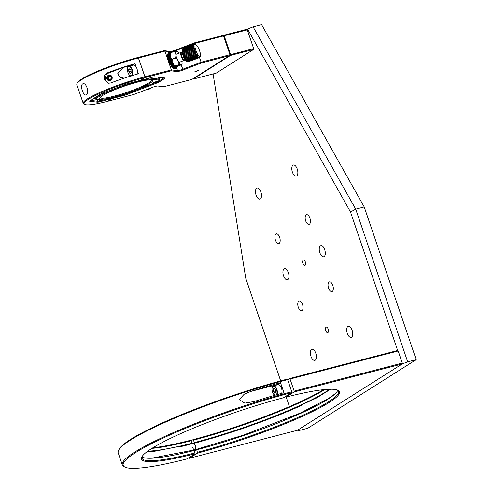 <?xml version="1.0" encoding="UTF-8"?>
<svg xmlns="http://www.w3.org/2000/svg" width="493" height="493" viewBox="0 0 493 493"><rect width="100%" height="100%" fill="white"/><g stroke="black" fill="none" stroke-linecap="round" stroke-linejoin="round"><path stroke-width="0.74" d="M281.639 393.365A5.016 2.416 -104.5 0 0 281.478 388.157A5.016 2.416 -104.5 0 0 278.101 384.645L273.486 385.846A5.016 2.416 75.5 0 1 276.863 389.359A5.016 2.416 75.5 0 1 276.967 394.677M274.336 388.336L273.251 389.02L273.418 391.448L274.669 393.186L275.753 392.502L275.587 390.074L274.336 388.336M274.576 388.675L273.251 389.02M275.636 390.869L273.418 391.448M289.52 378.538L397.648 350.498L398.184 350.979L290.05 379.012L289.52 378.538L287.647 379.721M193.404 443.447L201.545 441.334M284.486 419.833L287.752 418.988M292.879 416.813L289.878 417.589M224.697 434.487L222.226 435.128M186.785 451.822L186.933 452.247M188.801 457.72L189.355 458.274L297.482 430.241L402.226 363.939L297.482 430.241L299.313 430.444L307.817 428.244L416.191 359.637L364.216 206.961L261.604 24.65L253.1 26.856L355.712 209.168L407.686 361.844L402.226 363.939L294.093 391.972L294.167 391.109L290.05 379.012M398.184 350.979L402.3 363.076L402.226 363.939M292.934 416.788L295.418 415.217M294.167 391.109L402.3 363.076M189.355 458.274L197.533 453.098A104.571 14.014 -18.8 0 0 300.613 417.146A104.571 14.014 -18.8 0 0 337.982 390.259A104.571 14.014 -18.8 0 0 285.915 397.148L294.093 391.972M337.748 390.216A103.85 13.915 161.2 0 1 196.769 449.776L197.533 453.098M197.607 452.235A103.85 13.915 161.2 0 0 338.592 391.3A103.85 13.915 161.2 0 0 337.502 390.055M285.915 397.148L285.361 396.594M196.769 449.776L195.142 450.812L194.803 449.813M302.591 404.919A107.708 14.433 -18.8 0 1 192.695 443.632L194.328 442.603A103.85 13.915 161.2 0 0 329.558 389.248M324.69 389.556A103.85 13.915 -18.8 0 1 193.49 440.144L192.96 439.664A104.571 14.014 161.2 0 0 323.568 389.667M290.328 387.615A2.366 1.14 -104.5 0 0 290.081 386.346A2.366 1.14 -104.5 0 0 289.533 385.273M194.328 442.603L193.49 440.144M192.96 439.664L191.087 440.847M182.86 453.203A5.374 2.588 -104.5 0 0 182.804 452.759M280.505 382.654A124.624 16.7 161.2 0 0 250.814 391.417L244.109 394.295L239.284 399.552L244.738 403.145L254.246 401.499A124.624 16.7 -18.8 0 1 283.937 392.73L280.505 382.654L277.645 384.46A5.374 2.588 -104.5 0 0 277.202 384.879M141.978 456.863A103.85 13.915 161.2 0 0 194.341 450.405L195.105 453.733A104.571 14.014 -18.8 0 1 141.818 457.036A104.571 14.014 -18.8 0 1 283.487 397.777L291.665 392.607A123.909 16.602 161.2 0 0 169.395 435.227A123.909 16.602 161.2 0 0 125.012 467.13A123.909 16.602 161.2 0 0 186.927 458.903L195.105 453.733M142.076 456.58A103.85 13.915 161.2 0 0 141.972 458.237A103.85 13.915 161.2 0 0 195.179 452.87M125.012 467.13L124.119 466.698A124.624 16.7 -18.8 0 1 122.307 464.93A124.624 16.7 -18.8 0 1 291.739 391.744L291.665 392.607M291.739 391.744L287.616 379.647A124.624 16.7 161.2 0 0 118.548 450.331A124.624 16.7 161.2 0 0 118.191 452.833L122.307 464.93M184.345 452.401L184.493 452.827M118.548 450.331L118.992 449.443A123.909 16.602 -18.8 0 1 287.086 379.166L287.616 379.647M147.875 451.095A103.85 13.915 161.2 0 0 191.894 443.232L190.267 444.261A107.708 14.433 -18.8 0 1 178.805 447.059M152.873 447.773A104.571 14.014 161.2 0 0 190.526 440.292L191.056 440.773A103.85 13.915 -18.8 0 1 151.924 448.371M191.894 443.232L191.056 440.773M186.255 451.945A3.223 1.553 -104.5 0 0 186.465 452.358M189.072 451.73A3.223 1.553 -104.5 0 0 189.059 451.268M192.369 450.436L192.516 450.873M112.084 78.757A2.866 2.73 -83.6 0 0 109.797 75.084A2.866 2.73 -83.6 0 0 106.87 77.105A2.866 2.73 -83.6 0 0 109.163 80.778A2.866 2.73 -83.6 0 0 112.084 78.757M111.504 78.597A2.366 2.255 -83.6 0 0 110.025 75.657A2.366 2.255 -83.6 0 0 107.203 77.235A2.366 2.255 -83.6 0 0 108.676 80.18A2.366 2.255 -83.6 0 0 111.504 78.597M110.685 79.422L111.276 77.444L109.939 75.94L108.016 76.409L107.431 78.387L108.762 79.897L110.685 79.422M110.124 76.138L108.706 76.489L108.115 78.467L109.273 79.767M108.115 78.467L107.431 78.387M108.706 76.489L108.016 76.409M136.838 74.221A5.016 2.416 -104.5 0 0 136.925 68.601A5.016 2.416 -104.5 0 0 133.548 65.088L128.932 66.284A5.016 2.416 75.5 0 1 132.309 69.796A5.016 2.416 75.5 0 1 132.025 75.651M130.115 73.63L131.193 72.939L131.027 70.517L129.776 68.773L128.691 69.464L128.864 71.886L130.115 73.63M130.023 69.119L128.691 69.464M131.083 71.312L128.864 71.886M158.845 77.543A7.518 3.624 -104.5 0 0 159.831 77.555A7.518 3.624 -104.5 0 0 160.188 77.426M197.52 70.647L198.642 70.53L194.575 71.916L197.52 70.647M194.421 42.86L222.429 35.601L223.569 35.921L194.704 43.402L176.278 50.471A4.295 0.573 -18.8 0 1 173.166 51.475A4.295 0.573 -18.8 0 1 171.126 51.808L164.958 51.118L138.521 57.971L137.991 57.49L164.169 50.705L170.251 51.383A5.016 0.672 161.2 0 0 172.636 50.995A5.016 0.672 161.2 0 0 176.266 49.824L194.421 42.86L195.018 44.333L196.004 44.82A6.304 1.713 -111 0 1 197.638 46.607A6.304 1.713 -111 0 1 200.337 56.116A6.304 1.713 -111 0 1 197.804 54.674A6.304 1.713 -111 0 1 195.123 47.796A6.304 1.713 -111 0 1 196.004 44.82M84.765 104.417L83.865 103.986A44.98 6.027 -18.8 0 1 83.212 103.345A44.98 6.027 -18.8 0 1 144.806 76.816L144.732 77.678A44.265 5.928 161.2 0 0 100.812 92.93A44.265 5.928 161.2 0 0 84.765 104.417A44.265 5.928 161.2 0 0 107.314 101.367L111.615 98.686L99.759 101.761A5.016 0.672 -18.8 0 1 97.374 102.15L89.911 101.311A5.016 0.672 -18.8 0 1 89.683 101.102A5.016 0.672 -18.8 0 1 90.164 100.689L100.159 94.36A5.016 0.672 -18.8 0 1 102.908 93.085L125.191 84.537A5.016 0.672 -18.8 0 1 128.821 83.366L140.671 80.291L144.85 77.647L140.671 80.291L152.528 77.216A5.016 0.672 -18.8 0 1 154.913 76.834L164.816 77.943A5.016 0.672 -18.8 0 1 164.982 77.98A5.016 0.672 -18.8 0 1 164.563 78.566L159.405 81.832A5.016 0.672 -18.8 0 1 156.663 83.101L127.095 94.44A5.016 0.672 -18.8 0 1 123.466 95.617L111.615 98.686L107.437 101.336L133.615 94.545L151.776 87.581A5.016 0.672 -18.8 0 1 155.406 86.411A5.016 0.672 -18.8 0 1 157.791 86.022L163.867 86.7L191.876 79.441L229.288 55.758L229.972 54.735L201.107 62.217L201.286 63.018L183.125 69.981A5.016 0.672 -18.8 0 1 177.116 71.54L171.034 70.863L144.85 77.647L144.924 76.785L171.361 69.932L171.034 70.863M124.723 94.416A4.295 0.573 161.2 0 0 126.652 93.744L156.219 82.405A4.295 0.573 161.2 0 0 158.573 81.314L163.725 78.054A4.295 0.573 161.2 0 0 164.003 77.851M164.169 50.705L164.958 51.118L171.361 69.932L177.529 70.622A4.295 0.573 161.2 0 0 182.681 69.285L201.107 62.217L199.536 57.601M229.288 55.758L201.286 63.018M223.569 35.921L229.972 54.735M169.906 62.562A6.446 1.75 69 0 0 170.067 62.907A8.449 2.292 -111 0 1 169.857 62.445M170.504 63.8A6.446 1.75 69 0 0 170.88 64.491M172.026 66.117A6.446 1.75 69 0 0 172.377 66.475M173.129 66.9A6.446 1.75 69 0 0 173.622 66.709M168.286 56.787A6.446 1.75 69 0 0 168.427 57.891M168.557 58.513A6.446 1.75 69 0 0 168.729 59.222M168.822 59.573A6.446 1.75 69 0 0 168.939 59.955A8.449 2.292 -111 0 1 168.809 59.579M76.939 83.625L77.383 82.738A44.265 5.928 -18.8 0 1 137.867 57.521L138.521 57.971L144.924 76.785L138.397 58.001A44.98 6.027 161.2 0 0 76.939 83.625A44.98 6.027 161.2 0 0 76.809 84.531L83.212 103.345M111.615 98.686L111.677 97.928L111.615 98.686M82.614 83.958C79.718 85.511 83.588 96.93 86.269 94.711C89.849 92.98 85.961 81.561 82.614 83.958L83.009 83.785M85.887 94.878L86.269 94.711M136.025 66.703L135.002 63.689A44.98 6.027 161.2 0 0 107.431 72.853C104.633 74.283 103.629 76.581 104.417 79.755L108.571 83.231L110.863 82.935A44.98 6.027 -18.8 0 1 138.434 73.771L137.405 70.764M124.211 78.153L119.904 77.444L117.728 73.667L123.053 67.504L108.725 73.001A5.374 5.121 -83.6 0 0 109.206 83.262M135.002 63.689L133.092 64.903A5.374 2.588 -104.5 0 0 132.648 65.322M108.25 78.615A2.366 2.255 -83.6 0 0 108.971 79.841M137.867 57.521L138.397 58.001L144.924 76.785M90.583 100.424L97.787 101.231A4.295 0.573 161.2 0 0 99.832 100.899L103.277 100.005M137.948 82.017A27.935 3.741 -18.8 0 1 152.183 80.094A27.935 3.741 -18.8 0 1 142.052 87.341A27.935 3.741 -18.8 0 1 114.339 96.967A27.935 3.741 -18.8 0 1 99.783 97.928A27.935 3.741 -18.8 0 1 137.948 82.017M100.122 97.448A27.214 3.648 161.2 0 0 100.153 97.589A27.214 3.648 161.2 0 0 114.413 96.098A27.214 3.648 161.2 0 0 151.678 80.051A27.214 3.648 161.2 0 0 151.61 79.915M145.54 79.774A27.214 3.648 161.2 0 0 137.418 81.536A27.214 3.648 161.2 0 0 128.611 84.093M154.395 82.504L157.335 81.24L153.268 82.621L154.395 82.504M149.336 78.048L158.98 79.126A10.026 1.343 -18.8 0 1 159.461 79.348A10.026 1.343 -18.8 0 1 159.43 79.552L158.986 80.439A9.312 1.245 161.2 0 0 158.567 80.045L148.744 78.942L128.624 84.161L103.413 93.83L95.106 99.093L103.548 100.036L123.663 94.822L152.996 83.57A9.312 1.245 161.2 0 0 158.986 80.439M149.028 78.128L148.744 78.942M95.106 99.093L94.009 98.255M94.145 98.655L102.704 93.239L103.413 93.83M128.47 83.459L128.624 84.161M102.686 93.171L127.274 83.816M152.183 87.421L149.317 89.097L146.865 89.325M147.684 89.35L147.278 89.307M148.51 89.276L147.617 89.178M149.317 89.097L148.159 88.968M150.1 88.814L148.904 88.685M150.846 88.438L149.835 88.327M151.542 87.97L150.932 87.902M176.969 66.623A7.876 2.138 -111 0 1 176.938 66.709A7.876 2.138 -111 0 1 173.77 64.903A7.876 2.138 -111 0 1 170.455 56.485A7.876 2.138 -111 0 1 171.385 52.529L174.06 51.506L175.539 52.609L176.081 56.036A7.481 2.034 69 0 0 177.178 59.252L175.107 58.088A8.27 2.243 69 0 0 175.107 58.088L172.408 59.123L172.026 61.231L173.869 64.805L175.939 65.97L178.632 64.934L179.014 62.827L177.178 59.252M170.88 52.276A8.449 2.292 69 0 0 170.855 52.264A8.449 2.292 69 0 0 170.64 52.172L170.393 52.129A8.449 2.292 69 0 0 170.19 52.153L170.516 52.387L169.999 52.24A8.449 2.292 69 0 0 169.845 52.387L168.286 52.8L168.051 53.497L168.095 53.139L170.208 52.671L169.845 52.387M169.703 52.603A8.449 2.292 69 0 0 169.598 52.862L168.027 53.324L167.848 54.02A7.876 2.138 69 0 0 171.2 65.889A7.876 2.138 69 0 0 173.24 68.126L173.635 68.324M167.903 54.926A8.449 2.292 -111 0 1 167.903 54.624L169.906 53.928L169.469 53.577A8.449 2.292 69 0 1 169.518 53.207L170.005 53.195L169.598 52.862M169.45 54.027A8.449 2.292 69 0 0 169.456 54.495L167.866 54.945L167.774 55.684L169.925 54.859L169.456 54.495M169.5 55.043A8.449 2.292 69 0 0 169.567 55.592L167.965 56.042L167.903 56.781L169.641 56.27L170.06 55.955L169.567 55.592M169.666 56.22A8.449 2.292 69 0 0 169.789 56.837L170.301 57.176L169.949 57.527A8.449 2.292 69 0 0 170.116 58.18L170.646 58.488L170.331 58.907A8.449 2.292 69 0 0 170.547 59.585L168.896 59.973L168.926 60.67L169.272 61.027L170.812 60.436L171.077 59.844L170.547 59.585M170.806 60.325A8.449 2.292 69 0 0 171.059 61.009L169.45 61.508L169.432 62.032L169.832 62.457L171.379 61.865L171.589 61.206L171.059 61.009M171.354 61.742A8.449 2.292 69 0 0 171.638 62.401L171.527 62.247A8.597 2.336 -111 0 1 171.404 61.964L171.379 61.865M171.965 63.098A8.449 2.292 69 0 0 172.267 63.714L172.162 63.597A8.597 2.336 -111 0 1 172.032 63.332L172.162 62.525L171.638 62.401M170.479 63.813A8.449 2.292 -111 0 0 170.726 64.306L171.145 65.187L172.692 64.595L172.772 63.763L172.267 63.714M172.612 64.355A8.449 2.292 69 0 0 172.926 64.916L171.25 65.705L171.78 66.216L173.271 65.477A8.449 2.292 69 0 0 173.591 65.957L174.041 65.834L173.93 66.426A8.449 2.292 69 0 0 174.239 66.814L172.507 67.43L173.086 67.898L174.633 67.307L174.658 66.604L174.239 66.814M173.271 65.477L173.407 64.879L172.926 64.916M184.444 59.875L184.314 60.195A4.295 1.165 -111 0 1 184.074 60.479A4.295 1.165 -111 0 1 182.589 59.215A4.295 1.165 -111 0 1 180.648 53.515A4.295 1.165 -111 0 1 180.993 52.455A4.295 1.165 -111 0 1 181.362 52.498L181.677 52.652M184.974 59.671L184.302 59.93A3.87 1.048 -111 0 1 182.971 58.79A3.87 1.048 -111 0 1 181.221 53.663A3.87 1.048 -111 0 1 181.535 52.708L182.207 52.449M187.568 61.89L186.564 61.397A6.304 1.713 -111 0 1 184.93 59.61A6.304 1.713 -111 0 1 182.231 50.107L182.644 49.072M194.495 44.222L182.946 48.653L182.484 50.465L183.384 54.785L185.707 59.856L187.827 61.989L199.406 57.65L198.87 57.533A7.161 1.947 -111 0 1 198.556 57.33L196.356 54.335L194.458 49.633L193.817 45.59L194.094 44.493L194.747 44.234M194.094 44.493L182.767 48.838L193.959 44.771M171.576 62.328L170.03 62.919L170.005 63.35L170.449 63.825L171.995 63.233M169.475 61.496A8.449 2.292 -111 0 1 169.296 61.021M168.507 58.531A8.449 2.292 -111 0 0 168.575 58.772L168.785 59.591L170.331 58.907M168.125 56.849A8.449 2.292 -111 0 0 168.242 57.428L168.39 58.186L169.949 57.527M169.469 53.577L167.885 54.027L167.903 54.624M167.94 54.008A8.449 2.292 -111 0 1 167.971 53.799L168.051 53.447M170.393 52.129L169.999 52.24M168.39 52.757L169.832 52.203A8.597 2.336 -111 0 1 169.894 52.147L169.931 52.166M167.94 53.983L169.487 53.392M167.903 54.698L169.444 54.107M167.774 55.684L169.925 54.859M167.903 56.781L170.06 55.955M168.144 58.001L170.301 57.176M168.489 59.314L170.646 58.488M168.926 60.67L171.077 59.844M169.432 62.032L171.589 61.206M170.005 63.35L172.162 62.525M170.615 64.589L172.772 63.763M173.407 64.879L171.25 65.705M171.81 66.204A8.449 2.292 -111 0 0 172.045 66.549L172.445 67.159L173.93 66.426M171.891 66.66L174.041 65.834M175.237 67.159L173.086 67.985L173.727 68.459L175.268 67.868L175.237 67.159M173.203 67.942L174.744 67.344M173.61 68.305L174.202 68.656L175.748 68.065L175.761 67.479L175.416 67.849A8.449 2.292 69 0 1 175.157 67.689L175.181 67.701M174.054 68.385L174.688 68.681L175.909 67.997A8.449 2.292 69 0 1 175.681 67.954M176.303 67.892L176.568 67.393L176.303 67.892A8.449 2.292 69 0 1 176.124 67.972M176.802 67.288L176.605 67.535A8.449 2.292 69 0 1 176.476 67.732M199.406 57.65L199.807 57.385M199.154 57.644L187.537 61.878L198.87 57.533M187.537 61.878A7.161 1.947 -111 0 1 187.223 61.674L198.556 57.33M186.89 61.372L198.217 57.028M186.533 60.984L197.859 56.64M186.163 60.516L197.49 56.171M185.787 59.967L197.114 55.623M185.405 59.357L196.732 55.013M185.029 58.679L196.356 54.335M184.659 57.958L195.992 53.614M184.308 57.194L195.635 52.85M183.975 56.405L195.302 52.055M183.661 55.598L194.994 51.247M183.384 54.785L194.71 50.44M183.131 53.977L194.458 49.633M182.921 53.195L194.248 48.85M182.749 52.437L194.076 48.092M182.613 51.722L193.94 47.377M182.527 51.062L193.854 46.718M182.484 50.465L193.811 46.12M182.49 49.935L193.817 45.59M182.539 49.479L193.866 45.134M182.946 48.653L194.273 44.308M176.938 66.709L176.605 67.535M169.943 57.669L168.396 58.266A8.597 2.336 69 0 0 168.47 58.55L170.017 57.952A8.597 2.336 -111 0 1 169.943 57.669M169.45 55.117L167.91 55.709A8.597 2.336 69 0 0 167.934 55.943L169.481 55.352A8.597 2.336 -111 0 1 169.45 55.117M170.288 51.999L168.742 52.591A8.597 2.336 69 0 0 168.655 52.597L170.202 52.005A8.597 2.336 -111 0 1 170.288 51.999M170.442 52.147L170.664 52.061A8.597 2.336 -111 0 1 170.769 52.104L170.547 52.19M174.035 66.654L172.495 67.245A8.597 2.336 69 0 0 172.624 67.412L174.171 66.82A8.597 2.336 -111 0 1 174.035 66.654M176.081 56.036L175.101 58.075L172.408 59.111A8.27 2.243 69 0 0 172.408 59.123M179.014 62.827A7.481 2.034 69 0 0 180.456 64.54L175.939 65.976L175.311 66.512L176.605 66.66L181.757 64.682A7.481 2.034 69 0 0 182.102 63.172L181.812 61.348M178.799 53.299L178.62 52.954A7.481 2.034 69 0 0 177.406 51.445A7.481 2.034 69 0 0 177.178 51.247L177.221 51.278M170.677 52.948L170.405 54.125A7.481 2.034 69 0 0 170.387 54.581L171.367 52.541A8.27 2.243 69 0 0 171.367 52.541L174.066 51.506A8.27 2.243 69 0 0 174.06 51.506L177.178 51.247M175.884 51.099A7.481 2.034 69 0 0 175.539 52.609M181.757 64.682L180.456 64.54M170.387 54.581L170.929 58.014L172.408 59.111M170.929 58.014A7.481 2.034 69 0 0 172.026 61.231M170.855 52.264L171.391 52.529L170.732 53.071M326.064 327.21A2.866 1.38 75.5 0 1 326.261 327.13A2.866 1.38 75.5 0 1 328.258 329.342A2.866 1.38 75.5 0 1 327.894 332.59A2.866 1.38 75.5 0 1 327.697 332.676A2.866 1.38 75.5 0 1 325.707 330.458A2.866 1.38 75.5 0 1 326.064 327.21M303.195 260.021A2.866 1.38 75.5 0 1 303.386 259.94A2.866 1.38 75.5 0 1 305.383 262.153A2.866 1.38 75.5 0 1 305.025 265.4A2.866 1.38 75.5 0 1 304.828 265.487A2.866 1.38 75.5 0 1 302.831 263.268A2.866 1.38 75.5 0 1 303.195 260.021M279.137 243.4A5.016 2.416 -104.5 0 0 279.771 237.718A5.016 2.416 -104.5 0 0 276.277 233.842A5.016 2.416 -104.5 0 0 275.932 233.996A5.016 2.416 -104.5 0 0 275.297 239.672A5.016 2.416 -104.5 0 0 278.791 243.548A5.016 2.416 -104.5 0 0 279.137 243.4M302.012 310.59A5.016 2.416 -104.5 0 0 302.647 304.908A5.016 2.416 -104.5 0 0 299.152 301.032A5.016 2.416 -104.5 0 0 298.807 301.186A5.016 2.416 -104.5 0 0 298.173 306.862A5.016 2.416 -104.5 0 0 301.667 310.738A5.016 2.416 -104.5 0 0 302.012 310.59M332.282 291.425A5.016 2.416 -104.5 0 0 332.917 285.749A5.016 2.416 -104.5 0 0 329.423 281.873A5.016 2.416 -104.5 0 0 329.077 282.021A5.016 2.416 -104.5 0 0 328.443 287.702A5.016 2.416 -104.5 0 0 331.937 291.579A5.016 2.416 -104.5 0 0 332.282 291.425M309.407 224.235A5.016 2.416 -104.5 0 0 310.042 218.559A5.016 2.416 -104.5 0 0 306.547 214.683A5.016 2.416 -104.5 0 0 306.208 214.831A5.016 2.416 -104.5 0 0 305.574 220.513A5.016 2.416 -104.5 0 0 309.068 224.389A5.016 2.416 -104.5 0 0 309.407 224.235M287.776 279.586A5.731 2.761 -104.5 0 0 288.497 273.091A5.731 2.761 -104.5 0 0 284.504 268.66A5.731 2.761 -104.5 0 0 284.116 268.833A5.731 2.761 -104.5 0 0 283.389 275.322A5.731 2.761 -104.5 0 0 287.382 279.753A5.731 2.761 -104.5 0 0 287.776 279.586M324.098 256.588A5.731 2.761 -104.5 0 0 324.825 250.099A5.731 2.761 -104.5 0 0 320.832 245.668A5.731 2.761 -104.5 0 0 320.444 245.841A5.731 2.761 -104.5 0 0 319.717 252.33A5.731 2.761 -104.5 0 0 323.71 256.761A5.731 2.761 -104.5 0 0 324.098 256.588M351.546 337.218A5.731 2.761 -104.5 0 0 352.273 330.723A5.731 2.761 -104.5 0 0 348.28 326.292A5.731 2.761 -104.5 0 0 347.892 326.465A5.731 2.761 -104.5 0 0 347.164 332.96A5.731 2.761 -104.5 0 0 351.158 337.385A5.731 2.761 -104.5 0 0 351.546 337.218M315.224 360.21A5.731 2.761 -104.5 0 0 315.945 353.721A5.731 2.761 -104.5 0 0 311.952 349.29A5.731 2.761 -104.5 0 0 311.564 349.463A5.731 2.761 -104.5 0 0 310.836 355.952A5.731 2.761 -104.5 0 0 314.83 360.383A5.731 2.761 -104.5 0 0 315.224 360.21M296.65 175.958A5.731 2.761 -104.5 0 0 297.378 169.469A5.731 2.761 -104.5 0 0 293.384 165.038A5.731 2.761 -104.5 0 0 292.996 165.21A5.731 2.761 -104.5 0 0 292.269 171.7A5.731 2.761 -104.5 0 0 296.262 176.13A5.731 2.761 -104.5 0 0 296.65 175.958M260.329 198.956A5.731 2.761 -104.5 0 0 261.05 192.467A5.731 2.761 -104.5 0 0 257.056 188.036A5.731 2.761 -104.5 0 0 256.668 188.203A5.731 2.761 -104.5 0 0 255.941 194.698A5.731 2.761 -104.5 0 0 259.934 199.129A5.731 2.761 -104.5 0 0 260.329 198.956M397.648 350.498L350.492 211.978L247.523 29.025L253.1 26.856M350.492 211.978L355.712 209.168L364.216 206.961M213.087 73.944L245.754 278.28L280.677 380.879M246.907 29.414L247.523 29.025M286.193 397.081L289.434 406.596M407.686 361.844L416.191 359.637M253.642 48.832L253.969 48.628L253.587 49.454L253.661 48.591L247.258 29.777L246.728 29.297L247.32 29.968M223.588 35.989L224.173 35.767L230.576 54.575L230.502 55.438L193.09 79.126L216.174 73.143L253.587 49.454L230.502 55.438L229.793 55M193.09 79.126L192.726 78.905M253.661 48.591L229.904 54.834M223.378 35.866L223.643 35.286L246.728 29.297M222.922 35.736L223.643 35.286L224.173 35.767L247.56 29.814M192.701 447.539A3.223 1.553 -104.5 0 0 194.871 449.795A3.223 1.553 -104.5 0 0 195.425 445.814A3.223 1.553 -104.5 0 0 193.256 443.558L216.556 436.995L243.314 428.368L282.982 413.485L316.555 397.974L330.532 389.23M145.996 458.089L153.261 457.886L194.871 449.795A3.223 1.553 -104.5 0 0 195.425 445.814A3.223 1.553 -104.5 0 0 193.256 443.558L154.321 451.317L147.093 451.674M272.352 387.122A5.016 2.416 75.5 0 1 273.486 385.846C271.896 386.66 271.557 388.73 272.475 392.052L274.718 395.318M276.388 394.838A4.727 2.28 -104.5 0 0 276.499 389.495A4.727 2.28 -104.5 0 0 272.993 386.327A4.727 2.28 -104.5 0 0 272.506 392.027A4.727 2.28 -104.5 0 0 274.891 395.269M274.798 395.294A5.016 2.416 75.5 0 1 274.391 394.985M250.814 391.417L277.645 384.46M130.892 76.002A5.016 2.416 75.5 0 1 129.838 75.423M127.946 72.465A4.727 2.28 -104.5 0 0 131.452 75.639A4.727 2.28 -104.5 0 0 131.945 69.938A4.727 2.28 -104.5 0 0 128.433 66.765A4.727 2.28 -104.5 0 0 127.946 72.465M127.798 67.559A5.016 2.416 75.5 0 1 128.932 66.284C127.342 67.097 127.003 69.168 127.921 72.496C128.876 74.998 130.053 76.162 131.446 75.99M170.251 51.383L171.126 51.808L171.361 52.511M158.45 80.969L159.405 81.832M163.645 77.808L164.563 78.566M156.158 82.232L156.663 83.101M126.627 93.682L127.095 94.44M176.525 67.67L177.529 70.622L177.116 71.54M181.276 65.156L183.125 69.981M176.266 49.824L176.519 51.173M123.533 94.853L123.466 95.617M108.725 73.001L107.431 72.853M123.053 67.504L133.092 64.903M89.911 101.311L90.207 100.664M97.374 102.15L97.787 101.231L97.139 99.321M99.759 101.761L99.383 99.568M158.567 80.045L158.98 79.126L158.327 77.216M168.279 52.856L169.826 52.264M168.939 60.066L170.479 59.474M172.649 64.497L171.108 65.088M175.225 67.806L173.678 68.404M176.192 68.059L174.645 68.656M168.852 59.678L170.442 59.271M159.461 79.348L158.752 77.259M184.074 60.479L178.842 62.488M200.337 56.116L199.924 57.145M180.993 52.455L175.828 54.433M195.173 71.485A4.295 4.295 0 0 0 197.915 70.554M153.865 82.195A4.295 4.295 0 0 0 156.601 81.265M194.871 449.795L243.252 435.202L299.917 413.226L328.658 398.412L335.314 393.642"/></g></svg>
